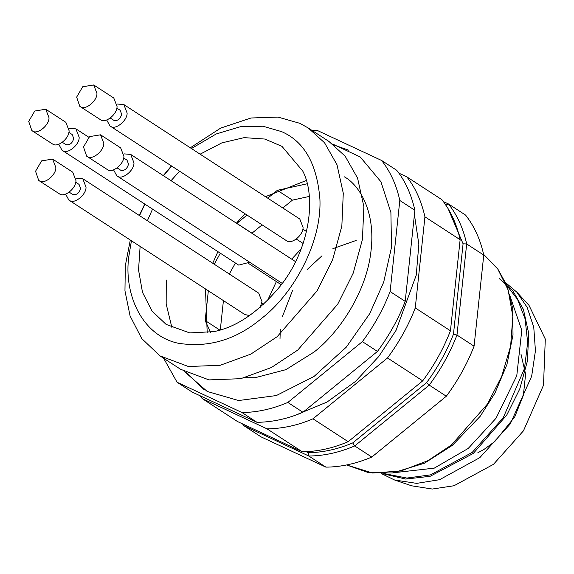 <?xml version="1.0" encoding="UTF-8"?>
<svg xmlns="http://www.w3.org/2000/svg" width="574" height="574" viewBox="0 0 574 574"><rect width="100%" height="100%" fill="white"/><g stroke="black" fill="none" stroke-linecap="round" stroke-linejoin="round"><path stroke-width="0.86" d="M249.69 262.239L238.755 265.116L237.966 264.679L62.014 150.216L58.742 144.253M69.131 128.282L75.912 128.856L79.162 137.301C79.571 144.734 67.545 154.55 62.803 150.653L62.014 150.216M72.195 134.538L73.723 138.492C72.396 143.235 69.849 145.308 66.089 144.727L62.358 142.33M45.748 109.232L65.859 122.312L69.11 130.757C69.26 138.47 57.795 147.827 52.743 144.117L31.85 130.599L28.7 121.401L34.763 111.033L45.748 109.232L48.998 117.677C49.407 125.118 37.382 134.926 32.639 131.03L31.85 130.599M117.074 104.009L123.862 104.576L299.815 219.038L303.065 227.483C303.216 235.197 291.75 244.56 286.699 240.843L109.957 125.943L106.685 119.973M123.862 104.576L127.112 113.028C127.514 120.461 115.489 130.276 110.746 126.38L109.957 125.943M116.787 108.091L120.153 110.28L121.666 114.219C120.339 118.962 117.799 121.035 114.032 120.454L110.301 118.057M93.698 84.959L113.803 98.039L117.053 106.484C117.204 114.197 105.745 123.553 100.694 119.844L79.793 106.326L76.643 97.128L82.706 86.76L93.698 84.959L96.949 93.404C97.35 100.845 85.325 110.653 80.582 106.757L79.793 106.326M123.934 153.861L130.714 154.435L133.964 162.88C134.373 170.32 122.348 180.128 117.598 176.232L116.816 175.802L113.544 169.832M126.998 160.124L128.526 164.071C127.198 168.813 124.651 170.887 120.892 170.306L120.504 170.091M100.55 134.811L120.662 147.891L123.912 156.336C124.056 164.049 112.597 173.413 107.546 169.696L86.652 156.178L83.503 146.98L89.566 136.612L100.55 134.811L103.801 143.256C104.21 150.697 92.184 160.512 87.435 156.616L86.652 156.178M249.518 315.564L244.825 314.53L68.873 200.075L65.601 194.105M75.983 178.134L82.771 178.708L86.021 187.153C86.423 194.593 74.405 204.409 69.655 200.513L68.873 200.075M82.771 178.708L258.723 293.163L261.974 301.615L260.187 307.334M79.047 184.398L80.582 188.344C79.255 193.086 76.708 195.167 72.941 194.579L69.217 192.19M52.607 159.084L72.711 172.164L75.962 180.616C76.112 188.322 64.654 197.686 59.603 193.969L38.709 180.451L35.552 171.253L41.615 160.885L52.607 159.084L55.857 167.529C56.259 174.97 44.241 184.785 39.491 180.889L38.709 180.451M210.507 332.281L205.176 320.55L208.34 290.796M214.224 264.219L220.33 253.199M236.818 223.451L247.007 215.092M267.735 198.173L277.364 190.317L307.155 183.78M309.271 196.437L292.446 200.125L282.817 207.982M262.088 224.908L251.9 233.266M235.412 263.014L229.306 274.028M223.422 300.611L220.301 329.935M205.176 320.55L219.82 330.079M236.861 223.372L251.943 233.18M277.364 190.317L292.446 200.125M301.25 248.707L291.714 259.161M276.395 281.569L267.52 300.561M152.555 209.115L147.382 220.739M140.121 246.418L138.542 269.974L142.488 292.324L152.024 311.079L166.144 324.418L189.75 332.913L213.829 331.629C236.524 327.194 258.659 312.019 280.248 286.11C310.426 248.406 316.252 196.466 302.785 171.131L281.97 146.363L264.815 139.044L244.187 137.638L221.873 142.869L200.118 154.184M217.912 251.627L212.739 263.251M205.47 288.93L207.207 332.791M306.265 180.509L265.468 196.695M244.94 213.75L236.409 223.193M179.583 171.239L171.059 180.674M131.439 240.771L128.849 256.262C123.589 293.063 141.161 335.266 178.012 343.202C208.29 348.117 236.201 339.815 261.737 318.297C292.137 295.136 321.784 243.972 319.926 199.422C317.121 164.064 304.335 141.462 281.583 131.611L262.992 126.23L240.714 126.624L216.161 133.993L191.436 148.537M171.741 166.137L163.403 175.694M144.899 204.136L139.539 215.637M190.303 147.798L220.71 128.081L251.01 117.993L277.988 117.096L299.858 123.324L308.238 127.98L324.532 142.754L336.988 164.716L343.281 193.237L341.846 226.063L332.619 259.764L317.113 290.839L277.17 336.68L250.795 354.136L220.172 365.294L188.408 366.513L159.981 355.887L141.728 338.56L130.076 315.93L124.96 290.831L125.304 265.791L130.298 240.032M139.224 215.429L144.777 204.057M163.274 175.615L171.425 165.929M308.238 127.98L328.823 141.369L345.118 156.142L357.573 178.105L363.866 206.626L362.431 239.458L353.204 273.159L337.699 304.227L297.762 350.068L271.38 367.532L240.757 378.682L208.993 379.902L180.573 369.276L159.981 355.887M306.086 451.673L308.231 452.678C322.732 452.549 337.555 449.299 352.716 442.92L426.597 382.621C437.783 367.496 446.744 351.331 453.474 334.133L463.082 243.821L448.136 208.692M280.012 338.524L280.299 329.498M282.386 316.669L292.661 290.186M307.327 269.385L322 255.774M332.884 248.664L356.181 240.427M242.515 423.87L243.95 425.743L261.041 436.864L325.881 467.128C340.841 467.049 356.145 463.692 371.801 457.062L446.328 396.232C457.909 380.641 467.157 363.952 474.074 346.179L483.76 255.086C480.381 239.566 474.325 226.235 465.586 215.092L448.495 203.971C457.234 215.114 463.29 228.445 466.669 243.964L463.082 243.821M243.95 424.545L243.95 425.743L308.79 456.007L325.881 467.128M445.474 205.09L448.495 203.971L443.386 201.589M308.231 452.678L308.79 456.007C323.75 455.928 339.055 452.57 354.71 445.941L429.237 385.118L446.328 396.232M352.716 442.92L354.71 445.941L371.801 457.062M426.597 382.621L429.237 385.118C440.818 369.52 450.066 352.831 456.983 335.058L474.074 346.179M453.474 334.133L456.983 335.058L466.669 243.964L483.76 255.086M394.611 480.015L411.63 485.805L432.279 489.041L454.005 485.748L493.475 464.33L523.466 430.809L543.506 385.197L545.3 339.083L529.013 305.361L516.815 292.152L527.154 307.32L533.763 327.223L535.434 350.814L531.66 376.25L510.25 423.942L479.814 457.65L439.591 479.692L416.688 483.373L394.611 480.015L381.595 473.694M505.83 282.867L516.815 292.152M509.569 294.749L521.78 330.272L516.772 375.755L496.008 418.288L468.219 448.438L434.245 468.147L395.285 472.553M295.732 415.095L327.051 402.037L355.493 381.437L378.754 356.519L396.01 330.437L416.25 275.133L418.841 244.294L414.414 214.712M414.887 210.278C411.242 194.177 405.187 180.846 396.713 170.291L381.631 160.483C390.37 171.626 396.426 184.95 399.805 200.469L414.887 210.278L405.201 301.372C398.693 318.412 389.445 335.101 377.455 351.432L302.928 412.254C287.947 418.74 272.643 422.098 257.009 422.328L192.168 392.056L177.086 382.248L163.626 358.255M398.865 173.14L406.765 176.828C415.239 187.389 421.294 200.713 424.939 216.821L415.26 307.915C408.745 324.956 399.497 341.638 387.507 357.975L312.988 418.798C298.006 425.284 282.695 428.635 267.061 428.864L202.22 398.6L200.068 395.751M311.883 130.348L316.791 130.212L381.631 160.483M399.805 200.469L390.119 291.563L405.201 301.372M390.119 291.563C383.202 309.336 373.954 326.025 362.373 341.623L377.455 351.432M362.373 341.623L287.847 402.446L302.928 412.254M287.847 402.446C272.191 409.075 256.887 412.433 241.927 412.512L257.009 422.328M241.927 412.512L177.086 382.248M267.061 428.864L302.254 451.76L237.414 421.488L202.22 398.6M312.988 418.798L348.174 441.693C332.518 448.323 317.214 451.681 302.254 451.76M348.174 441.693L422.701 380.863L387.507 357.975M415.26 307.915L450.446 330.803C443.53 348.583 434.281 365.265 422.701 380.863M450.446 330.803L460.133 239.717L424.939 216.821M406.765 176.828L441.958 199.723C450.698 210.866 456.753 224.197 460.133 239.717M332.683 144.074L360.242 156.989L380.921 181.743L390.901 212.48L391.504 247.286L383.697 282.128L369.778 313.569L346.287 347.162L314.064 376.429L276.359 395.551L238.597 400.537L207.243 391.475L184.606 371.708M171.935 327.689L166.173 303.947L166.266 280.012M451.408 445.015L428.017 460.635L400.91 470.981L372.569 473.019L346.631 464.969L368.408 472.61L392.372 472.976L424.373 463.254L452.477 445.281L480.287 416.179L494.982 393.046L506.921 364.569L513.005 334.986L512.726 308.575L506.806 285.307L497.514 268.474L483.609 254.382L497.744 268.984L508.126 289.87L512.819 316.281L510.638 346.108L501.712 376.343L487.448 404.053L451.408 445.015M499.33 278.641L512.977 291.011L523.409 309.408L528.683 333.293L527.477 360.788L519.75 389.007L506.763 415.031L473.313 453.424L430.134 476.305L405.718 479.068L382.786 473.679M506.318 284.876L517.526 299.341L525.102 318.879L527.657 342.556L524.493 368.494L503.269 417.693L472.165 452.456L430.493 474.87L406.844 478.063L384.365 473.636M477.805 452.793L483.896 449.492L494.759 441.564L514.706 416.954L523.373 395.271L525.612 374.191L520.998 354.187M88.826 137.251L75.912 128.856M281.282 284.747L248.37 263.337M72.209 134.553L68.844 132.364M306.538 231.523L302.799 229.091M303.122 243.491L296.313 239.064M282.264 283.427L116.816 175.802M295.56 261.665L130.714 154.435M120.518 170.105L117.161 167.917M127.005 160.132L123.647 157.943M263.509 304.385L261.708 303.216M79.061 184.405L75.703 182.216M344.414 176.849C358.685 184.584 376.135 210.988 370.919 251.749C366.499 291.19 339.987 331.923 314.186 351.955L285.888 369.663L255.05 377.728L245.112 377.67M333.917 145.028L348.899 150.259M185.983 372.454L204.143 389.66"/></g></svg>
